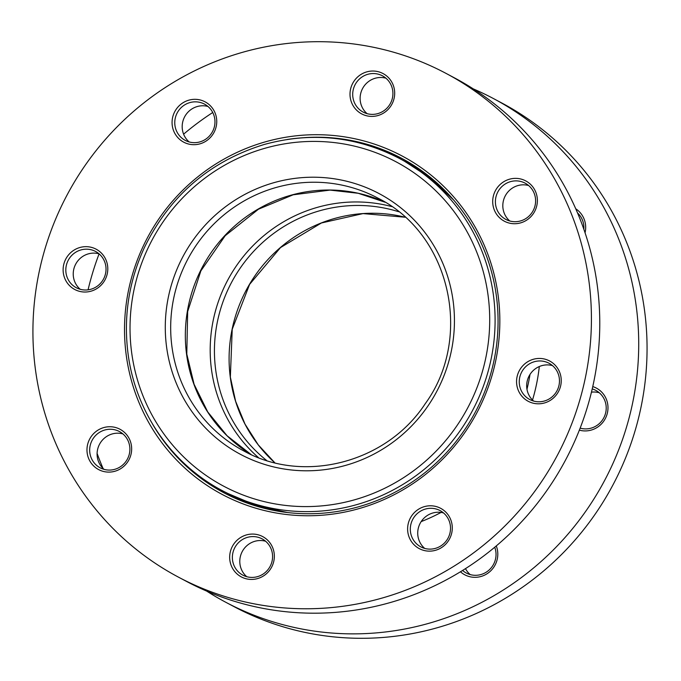 <?xml version="1.0" encoding="UTF-8"?>
<svg xmlns="http://www.w3.org/2000/svg" width="681" height="681" viewBox="0 0 681 681"><rect width="100%" height="100%" fill="white"/><g stroke="black" fill="none" stroke-linecap="round" stroke-linejoin="round"><path stroke-width="1.02" d="M122.903 433.908A20.532 19.987 -62 0 0 99.545 444.233A20.532 19.987 -62 0 0 104.074 469.371M445.91 73.327L454.253 77.762A285.203 277.55 118 0 1 597.458 286.888A285.203 277.55 118 0 1 478.241 559.986A285.203 277.55 118 0 1 186.798 581.565L178.448 577.139A285.203 277.55 118 0 1 67.027 195.089A285.203 277.55 118 0 1 445.91 73.327A285.203 277.55 118 0 1 589.108 282.453A285.203 277.55 118 0 1 469.899 555.551A285.203 277.55 118 0 1 178.448 577.139M129.722 446.583A20.532 19.987 118 0 1 121.133 466.247A20.532 19.987 118 0 1 100.15 467.804A20.532 19.987 118 0 1 89.841 452.746A20.532 19.987 118 0 1 98.422 433.082A20.532 19.987 118 0 1 119.405 431.533A20.532 19.987 118 0 1 129.722 446.583M99.043 253.826A20.532 19.987 -62 0 0 75.685 264.16A20.532 19.987 -62 0 0 80.213 289.289M105.861 266.509A20.532 19.987 118 0 1 97.272 286.173A20.532 19.987 118 0 1 76.289 287.722A20.532 19.987 118 0 1 65.98 272.672A20.532 19.987 118 0 1 74.561 253.009A20.532 19.987 118 0 1 95.544 251.451A20.532 19.987 118 0 1 105.861 266.509M207.994 106.483A20.532 19.987 -62 0 0 184.636 116.817A20.532 19.987 -62 0 0 189.165 141.954M214.804 119.166A20.532 19.987 118 0 1 206.224 138.83A20.532 19.987 118 0 1 185.241 140.388A20.532 19.987 118 0 1 174.932 125.33A20.532 19.987 118 0 1 183.512 105.666A20.532 19.987 118 0 1 204.496 104.116A20.532 19.987 118 0 1 214.804 119.166M385.931 78.196A20.532 19.987 -62 0 0 362.573 88.53A20.532 19.987 -62 0 0 367.102 113.659M392.75 90.879A20.532 19.987 118 0 1 384.161 110.543A20.532 19.987 118 0 1 363.177 112.101A20.532 19.987 118 0 1 352.869 97.042A20.532 19.987 118 0 1 361.449 77.379A20.532 19.987 118 0 1 382.441 75.821A20.532 19.987 118 0 1 392.75 90.879M528.626 185.53A20.532 19.987 -62 0 0 505.268 195.864A20.532 19.987 -62 0 0 509.797 220.993M535.445 198.214A20.532 19.987 118 0 1 526.856 217.877A20.532 19.987 118 0 1 505.872 219.427A20.532 19.987 118 0 1 495.564 204.377A20.532 19.987 118 0 1 504.144 184.713A20.532 19.987 118 0 1 525.128 183.155A20.532 19.987 118 0 1 535.445 198.214M552.487 365.612A20.532 19.987 -62 0 0 529.128 375.938A20.532 19.987 -62 0 0 533.657 401.075M559.305 378.295A20.532 19.987 118 0 1 550.716 397.951A20.532 19.987 118 0 1 529.733 399.509A20.532 19.987 118 0 1 519.424 384.45A20.532 19.987 118 0 1 528.005 364.786A20.532 19.987 118 0 1 548.997 363.237A20.532 19.987 118 0 1 559.305 378.295M443.535 512.946A20.532 19.987 -62 0 0 420.177 523.28A20.532 19.987 -62 0 0 424.706 548.409M450.354 525.63A20.532 19.987 118 0 1 441.773 545.294A20.532 19.987 118 0 1 420.781 546.843A20.532 19.987 118 0 1 410.473 531.793A20.532 19.987 118 0 1 419.062 512.129A20.532 19.987 118 0 1 440.045 510.571A20.532 19.987 118 0 1 450.354 525.63M265.599 541.233A20.532 19.987 -62 0 0 242.24 551.567A20.532 19.987 -62 0 0 246.769 576.696M272.417 553.917A20.532 19.987 118 0 1 263.828 573.581A20.532 19.987 118 0 1 242.845 575.139A20.532 19.987 118 0 1 232.536 560.08A20.532 19.987 118 0 1 241.117 540.416A20.532 19.987 118 0 1 262.1 538.858A20.532 19.987 118 0 1 272.417 553.917M304.33 137.639A189.369 184.296 118 0 1 401.441 158.213A189.369 184.296 118 0 1 496.526 297.078A189.369 184.296 118 0 1 417.368 478.411A189.369 184.296 118 0 1 223.845 492.746A189.369 184.296 118 0 1 152.416 423.871M126.079 353.984A191.65 186.517 -62 0 0 426.127 473.976A191.65 186.517 -62 0 0 384.331 147.743A191.65 186.517 -62 0 0 126.079 353.984M516.743 384.544A22.813 22.201 -62 0 0 552.461 398.836A22.813 22.201 -62 0 0 547.49 359.994A22.813 22.201 -62 0 0 516.743 384.544M350.187 97.136A22.813 22.201 -62 0 0 385.914 111.42A22.813 22.201 -62 0 0 380.934 72.586A22.813 22.201 -62 0 0 350.187 97.136M63.299 272.766A22.813 22.201 -62 0 0 99.017 287.05A22.813 22.201 -62 0 0 94.046 248.216A22.813 22.201 -62 0 0 63.299 272.766M229.855 560.174A22.813 22.201 -62 0 0 265.573 574.458A22.813 22.201 -62 0 0 260.602 535.624A22.813 22.201 -62 0 0 229.855 560.174M407.8 531.887A22.813 22.201 -62 0 0 443.518 546.171A22.813 22.201 -62 0 0 438.538 507.336A22.813 22.201 -62 0 0 407.8 531.887M87.159 452.839A22.813 22.201 -62 0 0 122.878 467.132A22.813 22.201 -62 0 0 117.907 428.289A22.813 22.201 -62 0 0 87.159 452.839M172.25 125.423A22.813 22.201 -62 0 0 207.969 139.716A22.813 22.201 -62 0 0 202.998 100.873A22.813 22.201 -62 0 0 172.25 125.423M492.882 204.47A22.813 22.201 -62 0 0 528.601 218.754A22.813 22.201 -62 0 0 523.629 179.92A22.813 22.201 -62 0 0 492.882 204.47M206.692 591.108A285.203 277.55 -62 0 0 225.734 602.242A285.203 277.55 -62 0 0 395.372 630.623A285.203 277.55 -62 0 0 633.943 396.265A285.203 277.55 -62 0 0 493.197 98.43A285.203 277.55 -62 0 0 473.304 88.896M212.744 112.501A285.203 277.55 -62 0 0 183.606 134.166M99.085 253.86A285.203 277.55 -62 0 0 88.062 289.834M97.102 453.41A285.203 277.55 -62 0 0 103.027 468.4M460.45 571.776A22.813 22.201 -62 0 0 478.334 577.062A22.813 22.201 -62 0 0 496.279 545.924M585.056 232.8A22.813 22.201 -62 0 0 575.734 208.778M579.352 430.145A22.813 22.201 -62 0 0 588.529 430.673A22.813 22.201 -62 0 0 607.886 409.945A22.813 22.201 -62 0 0 592.759 386.587M494.729 547.226A20.532 19.987 118 0 1 478.513 575.07A20.532 19.987 118 0 1 466.298 573.027A20.532 19.987 118 0 1 462.578 570.457M465.489 568.626A20.532 19.987 -62 0 0 470.222 574.594M592.223 388.911A20.532 19.987 118 0 1 595.747 390.358A20.532 19.987 118 0 1 605.877 411.801A20.532 19.987 118 0 1 588.699 428.672A20.532 19.987 118 0 1 580.144 428.119M599.237 392.733A20.532 19.987 -62 0 0 591.448 392.179M577.539 212.949A20.532 19.987 118 0 1 583.855 229.31M225.734 602.242L234.085 606.669A285.203 277.55 -62 0 0 403.714 635.058A285.203 277.55 -62 0 0 642.285 400.7A285.203 277.55 -62 0 0 501.539 102.865L493.197 98.43M369.111 145.691A189.369 184.296 118 0 1 403.058 159.082M225.471 493.597A189.369 184.296 118 0 1 195.353 472.989M421.173 521.603A184.806 179.852 -62 0 0 441.05 512.427M532.525 400.028A184.806 179.852 -62 0 0 539.309 366.531M526.975 389.251A177.962 173.195 -62 0 0 530.005 374.439M351.183 214.873A143.095 139.256 118 0 1 405.152 217.222L363.016 213.596L321.415 222.976L280.495 247.586L249.595 284.394L232.23 329.246L230.348 377.07L235.626 401.296L245.015 424.11L258.21 444.812L274.818 462.765A143.095 139.256 118 0 1 230.255 376.968A143.095 139.256 118 0 1 351.183 214.873M266.629 460.475A143.095 139.256 118 0 1 215.596 369.187A143.095 139.256 118 0 1 336.525 207.092A143.095 139.256 118 0 1 398.683 211.731M258.491 457.632A145.743 141.835 118 0 1 211.374 368.702A145.743 141.835 118 0 1 334.541 203.61A145.743 141.835 118 0 1 391.762 206.581M251.136 454.55A143.095 139.256 118 0 1 186.5 353.737A143.095 139.256 118 0 1 307.429 191.642A143.095 139.256 118 0 1 385.088 202.223L358.257 193.285L330.038 190.101L293.145 194.8L258.491 209.186L225.198 235.72L200.861 270.893L187.667 311.558L186.79 354.06L194.085 384.271L207.739 411.945L227.071 435.755L251.144 454.55M377.887 198.103C450.601 234.094 473.448 337.912 425.14 403.85C386.519 462.876 303.462 484.344 243.687 450.882A143.095 139.256 118 0 1 171.842 345.957A143.095 139.256 118 0 1 292.77 183.861A143.095 139.256 118 0 1 377.887 198.103A143.095 139.256 118 0 1 383.207 201.082M166.479 346.152A147.658 143.7 118 0 1 365.45 187.258A147.658 143.7 118 0 1 397.644 438.607A147.658 143.7 118 0 1 166.479 346.152M131.518 351.549A183.666 178.745 118 0 1 379.011 153.906A183.666 178.745 118 0 1 419.062 466.553A183.666 178.745 118 0 1 131.518 351.549M287.093 139.503A188.228 183.18 118 0 1 399.049 158.239A188.228 183.18 118 0 1 472.588 410.388A188.228 183.18 118 0 1 222.525 490.754C171.297 464.016 134.991 410.983 127.917 352.622C123.491 316.35 128.922 281.457 144.219 247.927C169.578 195.847 209.569 161.363 264.202 144.491C311.234 131.637 356.189 136.226 399.049 158.239L403.68 160.699A188.228 183.18 118 0 1 454.082 200.537M288.404 512.64A188.228 183.18 118 0 1 227.165 493.214L222.525 490.754M403.68 160.699L430.315 178.039L453.495 199.856M287.501 512.538L256.448 505.557L227.165 493.214"/></g></svg>
